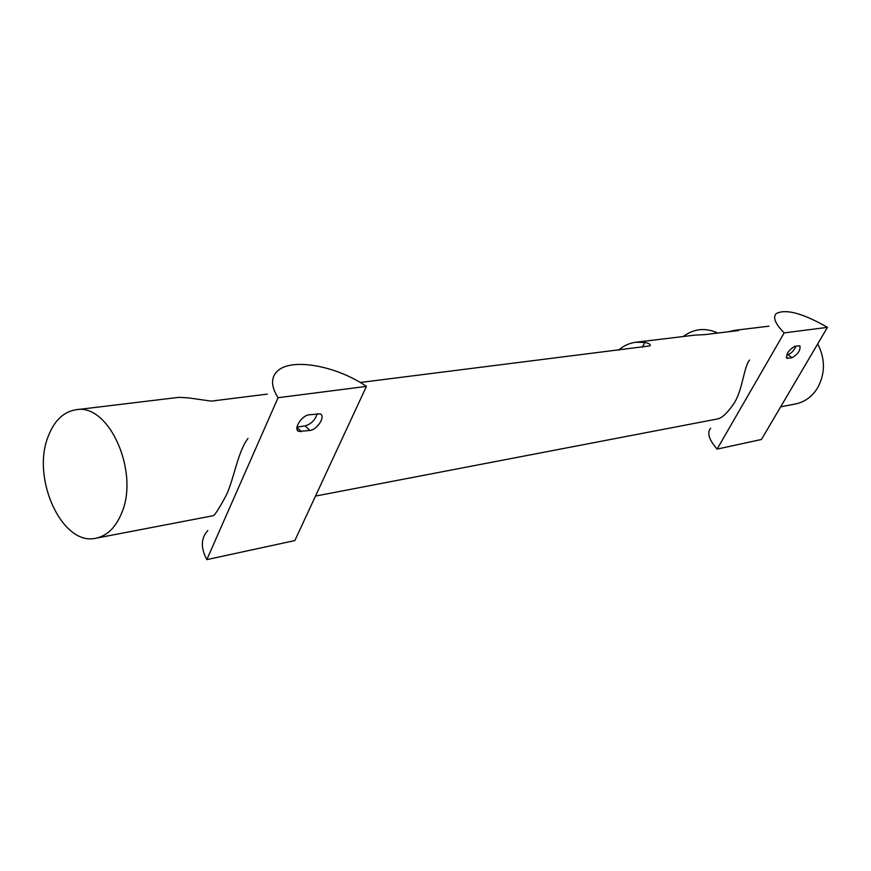 <?xml version="1.0" encoding="UTF-8"?>
<svg xmlns="http://www.w3.org/2000/svg" width="871" height="871" viewBox="0 0 871 871"><rect width="100%" height="100%" fill="white"/><g stroke="black" fill="none" stroke-linecap="round" stroke-linejoin="round"><path stroke-width="1.31" d="M309.151 414.792L320.18 413.888C325.961 415.99 317.436 429.708 309.924 430.459L298.775 431.45C292.906 429.37 301.551 415.456 309.151 414.792M296.967 427.095L305.133 425.886C311.295 424.014 315.302 419.931 317.164 413.66M794.875 346.288L799.883 345.809C800.699 350.164 798.054 354.159 791.957 357.785L786.905 358.319C786.078 353.942 788.734 349.935 794.875 346.288M786.698 354.856L787.928 354.671C791.184 353.517 793.895 350.665 796.061 346.125M207.821 530.515C200.874 538.115 200.548 547.815 206.83 559.628L294.844 540.564L366.43 386.386L278.067 397.709C270.968 386.463 270.729 377.622 277.348 371.177C291.154 357.458 336.369 365.678 366.43 386.386M206.83 559.628L278.067 397.709M710.627 428.173C706.806 432.8 708.961 439.779 717.105 449.098L761.428 439.496L827.45 327.354L784.183 332.896C775.364 323.958 772.664 317.545 776.105 313.658C785.555 308.595 802.67 313.157 827.45 327.354M717.105 449.098L784.183 332.896M780.656 406.833L795.332 404.013C804.728 402.054 812.164 396.653 817.651 387.813C825.316 373.561 825.349 358.906 817.727 343.871M728.439 331.764L734.808 330.305L738.586 330.534L704.628 334.649L695.091 335.095L635.961 342.227L644.888 342.434C649.2 343.381 650.898 344.535 649.984 345.874L360.224 382.489M618.508 350.196C623.647 345.711 629.472 343.054 635.961 342.227M267.343 394.106L211.239 401.128L188.691 397.905L178.903 397.339L76.027 409.751C63.714 411.711 54.514 420.399 48.438 435.805C30.757 477.744 62.102 546.705 96.071 538.18C106.97 535.839 115.364 527.782 121.265 513.977C140.079 472.844 109.06 402.859 76.027 409.751M96.071 538.18L212.894 515.763C214.408 515.915 218.915 508.969 226.427 494.924C234.179 478.244 237.859 451.57 248.028 438.374M315.498 496.078L717.094 419.027C721.711 418.439 727.459 413.061 734.329 402.914C742.952 388.901 743.736 366.931 749.572 360.061M301.508 431.722L296.935 427.334M309.924 430.459L305.133 425.886M787.809 358.417L786.241 357.197M791.957 357.785L787.928 354.671M735.429 330.915L735.843 330.196M642.308 347.213L644.888 342.434M298.775 431.45L297.305 430.034M717.758 333.06C705.532 327.409 694.013 328.563 683.191 336.533M768.941 326.19L734.808 330.305"/></g></svg>
